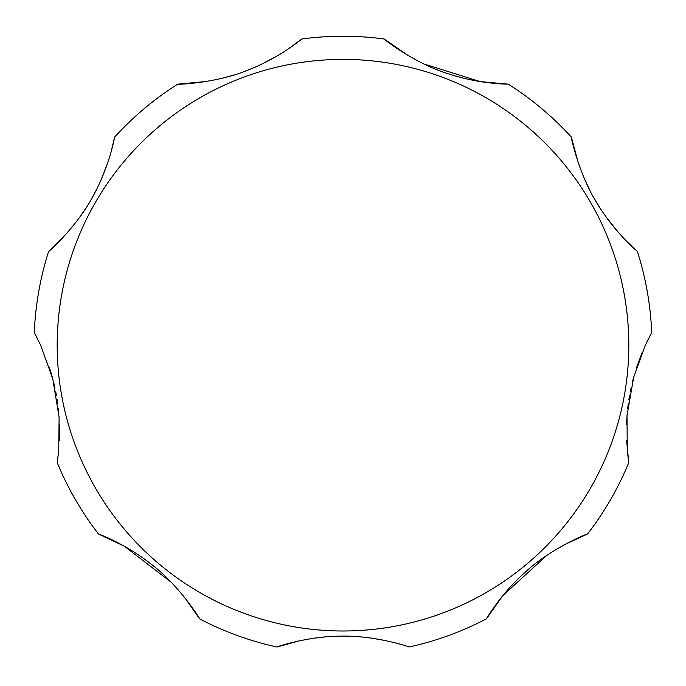 <?xml version="1.0" encoding="UTF-8"?>
<svg xmlns="http://www.w3.org/2000/svg" width="686" height="686" viewBox="0 0 686 686"><rect width="100%" height="100%" fill="white"/><g stroke="black" fill="none" stroke-linecap="round" stroke-linejoin="round"><path stroke-width="1.03" d="M642.079 352.655L636.497 367.782M633.564 377.617L632.192 382.985M631.086 387.813L630.254 391.817M629.534 395.711L628.882 399.621M628.282 403.677L627.673 408.582M627.133 414.095L626.524 424.342M626.592 440.463L628.77 462.63L627.278 450.462L627.004 415.767L633.65 377.326L645.346 345.187L651.203 333.49M546.759 555.42L503.044 595.371L486.425 618.841C486.194 619.347 499.682 595.105 524.781 572.613C550.747 548.105 589.36 532.765 587.585 533.957L563.798 545.027M386.004 640.673L371.418 638.109M361.325 636.96L355.674 636.531M350.915 636.291L346.859 636.179M343 636.136L339.141 636.179M335.085 636.291L330.326 636.531M324.675 636.96L314.582 638.109M299.996 640.673L276.973 647.009C274.443 647.67 306.908 636.102 340.745 636.154C376.305 635.27 410.657 647.318 409.028 647.009A308.957 308.957 0 0 0 486.425 618.841M171.346 582.363L124.406 546.245L98.415 533.957C97.875 533.811 124.089 542.892 150.594 563.703C179.243 585.021 201.049 620.384 199.575 618.841L184.543 597.335M110.969 152.369L114.631 137.097C114.673 136.565 110.266 164.031 94.334 193.769C78.298 225.651 47.343 253.177 48.603 251.462A308.957 308.957 0 0 0 34.3 332.573L40.654 345.187L52.753 378.818L59.116 417.345L58.722 450.453L57.23 462.63L58.619 451.542M59.408 440.463L59.476 424.342M58.867 414.095L58.327 408.59M57.71 403.66L57.127 399.646M56.466 395.676L55.746 391.817M54.897 387.719L53.808 382.985M52.436 377.617L49.503 367.782M57.23 462.63A308.957 308.957 0 0 0 98.415 533.957M199.575 618.841A308.957 308.957 0 0 0 276.973 647.009M587.585 533.957A308.957 308.957 0 0 0 628.77 462.63M648.356 338.944L646.606 342.52M626.001 240.657L637.397 251.462C637.843 251.771 616.26 234.218 598.466 205.551C578.873 175.727 570.512 135.151 571.369 137.097L578.229 162.711M585.458 181.113L589.891 190.365M594.968 199.712L600.524 208.784M606.321 217.256L618.643 232.717M423.991 64.004L480.217 81.591L508.275 84.155C508.583 84.104 480.286 84.515 447.787 73.625C413.735 63.086 382.308 38.004 384.186 38.991L407.921 55.412M288.309 48.938L301.814 38.991C302.02 38.75 280.608 57.264 248.709 69.809C215.858 83.615 175.659 84.601 177.725 84.155L206.469 81.48M224.296 77.724L233.883 75.014M243.487 71.79L252.928 68.086M262.009 64.004L278.079 55.412M48.603 251.462L67.357 232.717M79.679 217.256L85.476 208.784M91.032 199.712L96.109 190.365M100.542 181.113L107.771 162.711M37.644 338.944L34.797 333.49M651.7 332.573A308.957 308.957 0 0 0 637.397 251.462M571.369 137.097A308.957 308.957 0 0 0 508.275 84.155M384.186 38.991A308.957 308.957 0 0 0 301.814 38.991M177.725 84.155A308.957 308.957 0 0 0 114.631 137.097M628.805 345.187A285.805 285.805 0 0 0 343 59.39A285.805 285.805 0 0 0 57.195 345.187A285.805 285.805 0 0 0 343 630.991A285.805 285.805 0 0 0 628.805 345.187"/></g></svg>

